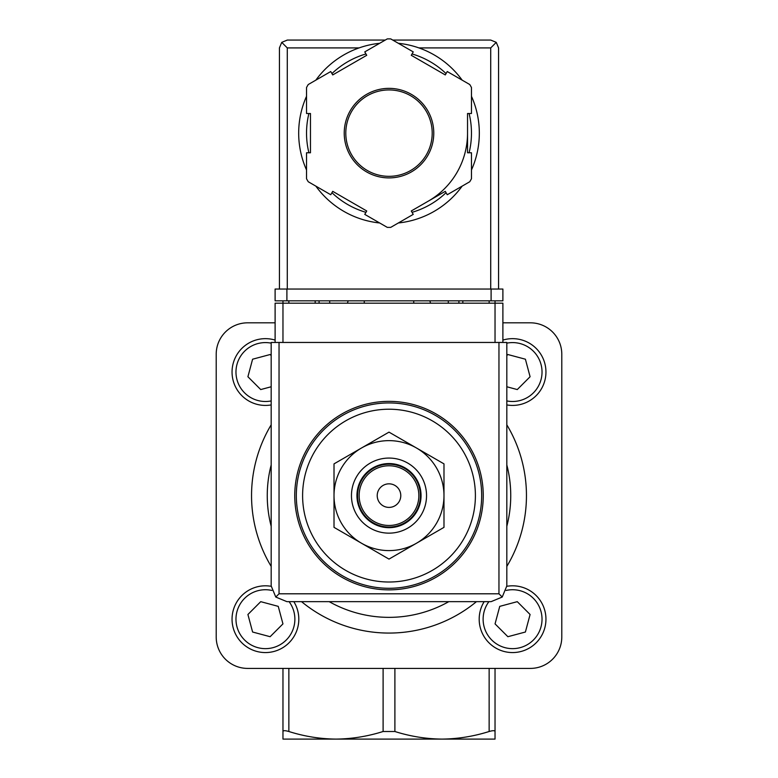 <?xml version="1.0" encoding="UTF-8"?>
<svg xmlns="http://www.w3.org/2000/svg" width="778" height="778" viewBox="0 0 778 778"><rect width="100%" height="100%" fill="white"/><g stroke="black" fill="none" stroke-linecap="round" stroke-linejoin="round"><path stroke-width="1.17" d="M282.968 739.1L282.968 731.505C283.173 730.435 285.137 730.435 288.862 731.505C304.334 736.396 320.04 738.925 335.979 739.1L282.968 739.1M282.968 668.409L282.968 731.505M495.032 668.409L495.032 739.1L442.021 739.1L471.293 739.1M389 582.012A86.397 86.397 0 0 0 475.397 495.615A86.397 86.397 0 0 0 389 409.218A86.397 86.397 0 0 0 302.603 495.615A86.397 86.397 0 0 0 389 582.012M389 401.36A94.255 94.255 0 0 1 470.622 542.743A94.255 94.255 0 0 1 307.378 542.743A94.255 94.255 0 0 1 389 401.36M502.889 342.456L502.889 303.187L495.032 303.187L495.032 300.823M495.032 342.456L495.032 303.187L282.968 303.187L282.968 300.823M306.707 739.1L335.979 739.1C351.909 738.915 367.615 736.387 383.107 731.505L394.893 731.505C410.366 736.396 426.072 738.925 442.021 739.1L335.979 739.1M430.565 303.187A43.198 43.198 0 0 0 429.816 300.823M348.184 300.823A43.198 43.198 0 0 0 347.435 303.187M442.021 739.1C457.941 738.915 473.646 736.387 489.138 731.505C492.863 730.435 494.827 730.435 495.032 731.505M275.111 322.821L247.618 322.821A31.421 31.421 0 0 0 216.206 354.233L216.206 636.997A31.421 31.421 0 0 0 247.618 668.409L530.382 668.409A31.421 31.421 0 0 0 561.794 636.997L561.794 354.233A31.421 31.421 0 0 0 530.382 322.821L502.889 322.821M506.818 424.817A137.453 137.453 0 0 1 506.818 566.413A137.453 137.453 0 0 0 506.818 424.817M476.467 601.647A137.453 137.453 0 0 1 301.533 601.647A137.453 137.453 0 0 0 476.467 601.647M271.182 566.413A137.453 137.453 0 0 1 271.182 424.817A137.453 137.453 0 0 0 271.182 566.413M334.015 495.615L334.015 527.358L389 559.1L443.985 527.358L443.985 463.873L389 432.13L334.015 463.873L334.015 495.615A54.985 54.985 0 0 1 416.493 448.002A54.985 54.985 0 0 1 416.493 543.229A54.985 54.985 0 0 1 334.015 495.615M389 483.838A11.777 11.777 0 0 1 399.202 501.509A11.777 11.777 0 0 1 378.798 501.509A11.777 11.777 0 0 1 389 483.838M389 465.769A29.846 29.846 0 0 1 414.849 510.543A29.846 29.846 0 0 1 363.151 510.543A29.846 29.846 0 0 1 389 465.769M389 464.194A31.421 31.421 0 0 1 416.211 511.321A31.421 31.421 0 0 1 361.789 511.321A31.421 31.421 0 0 1 389 464.194M389 463.571A32.044 32.044 0 0 1 416.755 511.642A32.044 32.044 0 0 1 361.245 511.642A32.044 32.044 0 0 1 389 463.571M389 458.067A37.548 37.548 0 0 1 421.511 514.384A37.548 37.548 0 0 1 356.489 514.384A37.548 37.548 0 0 1 389 458.067M512.576 585.805A33.376 33.376 0 0 1 545.388 625.308A33.376 33.376 0 0 1 500.536 650.32A33.376 33.376 0 0 1 484.169 601.647A33.376 33.376 0 0 0 500.536 650.32A33.376 33.376 0 0 0 545.388 625.308A33.376 33.376 0 0 0 506.809 586.311A33.376 33.376 0 0 1 512.576 585.805M495.051 623.888L507.878 636.705L525.403 632.018L530.09 614.494L517.273 601.666L499.748 606.363L495.051 623.888M271.182 355.585L270.122 354.525L252.597 359.212L247.91 376.737L260.727 389.564L271.182 386.763M271.182 404.92A33.376 33.376 0 0 1 232.175 374.928A33.376 33.376 0 0 1 275.111 340.093M506.818 386.763L517.273 389.564L530.09 376.737L525.403 359.212L507.878 354.525L506.818 355.585M502.889 340.093A33.376 33.376 0 0 1 545.825 374.928A33.376 33.376 0 0 1 506.818 404.92M265.424 585.805A33.376 33.376 0 0 1 271.191 586.311A33.376 33.376 0 0 0 232.612 625.308A33.376 33.376 0 0 0 277.464 650.32A33.376 33.376 0 0 0 293.831 601.647A33.376 33.376 0 0 1 277.464 650.32A33.376 33.376 0 0 1 232.612 625.308A33.376 33.376 0 0 1 265.424 585.805M247.91 614.494L252.597 632.018L270.122 636.705L282.949 623.888L278.252 606.363L260.727 601.666L247.91 614.494M282.968 342.456L282.968 303.187L275.111 303.187L275.111 342.456M275.782 597.047L286.897 601.647L491.103 601.647L502.218 597.047L506.818 585.941L506.818 342.456L271.182 342.456L271.182 585.941L275.782 597.047L279.039 593.799L279.039 342.456M502.218 597.047L498.961 593.799L279.039 593.799M364.26 300.823L364.26 303.187M413.74 303.187L413.74 300.823M315.168 300.823L315.168 303.187M329.697 300.823L329.697 303.187M448.303 300.823L448.303 303.187M462.832 300.823L462.832 303.187M471.468 169.974A90.326 90.326 0 0 0 479.326 133.135A90.326 90.326 0 0 1 471.468 169.974A90.326 90.326 0 0 0 471.468 96.297A90.326 90.326 0 0 1 479.326 133.135A90.326 90.326 0 0 0 471.468 96.297M462.142 80.134A90.326 90.326 0 0 0 398.326 43.296A90.326 90.326 0 0 1 462.142 80.134A90.326 90.326 0 0 0 418.934 47.915L490.714 47.915L490.714 289.046M279.428 289.046L279.428 47.915L281.733 42.362L287.286 47.915L359.066 47.915A90.326 90.326 0 0 0 315.858 80.134A90.326 90.326 0 0 1 379.674 43.296A90.326 90.326 0 0 0 315.858 80.134M306.532 96.297A90.326 90.326 0 0 0 306.532 169.974A90.326 90.326 0 0 1 306.532 96.297A90.326 90.326 0 0 0 306.532 169.974M375.113 222.391A90.326 90.326 0 0 0 379.674 222.975A90.326 90.326 0 0 1 315.858 186.137A90.326 90.326 0 0 0 369.365 221.302M398.326 222.975A90.326 90.326 0 0 0 462.142 186.137A90.326 90.326 0 0 1 398.326 222.975A90.326 90.326 0 0 0 462.142 186.137M413.235 51.893L390.721 38.9A94.255 94.255 0 0 0 387.279 38.9L364.765 51.893L366.73 55.296L332.721 74.931L330.757 71.537L308.244 84.53A94.255 94.255 0 0 0 306.532 87.506L306.532 113.5L310.461 113.5L310.461 152.77L306.532 152.77L306.532 178.765A94.255 94.255 0 0 0 308.244 181.741L330.757 194.743L332.721 191.339L366.73 210.974L364.765 214.378L387.279 227.371A94.255 94.255 0 0 0 390.721 227.371L413.235 214.378L411.27 210.974L445.279 191.339L447.243 194.743L469.756 181.741A94.255 94.255 0 0 0 471.468 178.765L471.468 152.77L467.539 152.77L467.539 113.5L471.468 113.5L471.468 87.506A94.255 94.255 0 0 0 469.756 84.53L447.243 71.537L445.279 74.931L411.27 55.296L413.235 51.893M281.733 42.362L287.286 40.067L385.266 40.067M392.734 40.067L490.714 40.067L496.267 42.362L490.714 47.915M498.572 289.046L498.572 47.915L496.267 42.362M428.27 201.162A78.539 78.539 0 0 0 467.539 133.135M432.198 133.135A43.198 43.198 0 0 0 367.401 95.723A43.198 43.198 0 0 0 367.401 170.547A43.198 43.198 0 0 0 432.198 133.135A43.198 43.198 0 0 0 367.401 95.723A43.198 43.198 0 0 0 367.401 170.547A43.198 43.198 0 0 0 432.198 133.135M491.103 300.823L275.111 300.823L275.111 289.046L502.889 289.046L502.889 300.823L491.103 300.823L491.103 289.046M389 402.936A92.679 92.679 0 0 1 469.26 541.955A92.679 92.679 0 0 1 308.74 541.955A92.679 92.679 0 0 1 389 402.936M489.138 303.187L489.138 300.823M288.862 303.187L288.862 300.823M489.138 668.409L489.138 731.505M394.893 668.409L394.893 731.505M383.107 668.409L383.107 731.505M288.862 668.409L288.862 731.505M506.818 464.943A121.747 121.747 0 0 1 506.818 526.288M448.818 601.647A121.747 121.747 0 0 1 329.182 601.647M271.182 526.288A121.747 121.747 0 0 1 271.182 464.943M506.177 590.434A29.457 29.457 0 0 1 541.362 625.405A29.457 29.457 0 0 1 500.419 646.022A29.457 29.457 0 0 1 488.915 601.647M271.182 400.923A29.457 29.457 0 0 1 236.113 374.938A29.457 29.457 0 0 1 271.182 343.156M506.818 343.156A29.457 29.457 0 0 1 541.887 374.938A29.457 29.457 0 0 1 506.818 400.923M289.085 601.647A29.457 29.457 0 0 1 277.581 646.022A29.457 29.457 0 0 1 236.638 625.405A29.457 29.457 0 0 1 271.823 590.434M498.961 593.799L498.961 342.456M319.097 300.823L319.097 303.187M458.903 300.823L458.903 303.187M315.858 186.137A90.326 90.326 0 0 0 379.674 222.975M433.774 133.135A44.774 44.774 0 0 0 366.613 94.362A44.774 44.774 0 0 0 366.613 171.909A44.774 44.774 0 0 0 433.774 133.135M287.286 47.915L287.286 289.046M469.095 152.77A82.468 82.468 0 0 0 469.095 113.5M446.057 73.589A82.468 82.468 0 0 0 412.048 53.954M365.952 53.954A82.468 82.468 0 0 0 331.943 73.589M308.905 113.5A82.468 82.468 0 0 0 308.905 152.77M331.943 192.691A82.468 82.468 0 0 0 365.952 212.326M412.048 212.326A82.468 82.468 0 0 0 446.057 192.691M286.897 300.823L286.897 289.046"/></g></svg>

